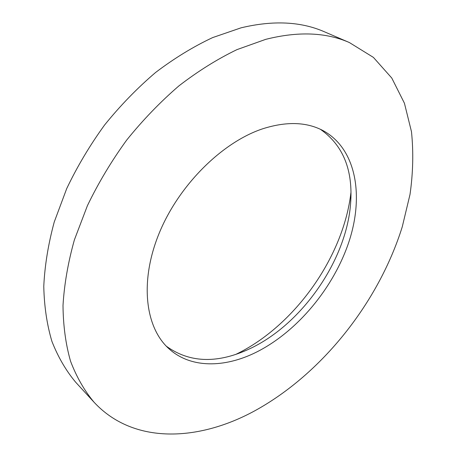 <?xml version="1.0" encoding="UTF-8"?>
<svg xmlns="http://www.w3.org/2000/svg" width="457" height="457" viewBox="0 0 457 457"><rect width="100%" height="100%" fill="white"/><g stroke="black" fill="none" stroke-linecap="round" stroke-linejoin="round"><path stroke-width="0.69" d="M254.732 410.837C322.036 373.912 378.607 302.437 402.263 226.809L410.02 194.414C413.082 172.86 413.568 151.964 411.483 131.719L404.428 103.225L391.78 78.044L373.403 57.393L349.388 42.552C325.967 32.264 298.073 31.202 265.706 39.359L236.937 49.636C217.355 59.084 198.012 71.166 178.91 85.887C160.23 101.991 142.807 120.071 126.64 140.139C111.468 161.064 98.398 182.897 87.424 205.644L74.394 239.856C68.03 262.586 64.237 284.477 63.003 305.527C63.209 325.795 65.734 344.384 70.572 361.287C76.599 377.054 84.425 390.701 94.045 402.223C133.461 444.752 198.538 441.502 254.732 410.837M349.388 42.552L324.47 31.813C300.917 21.49 273.115 20.159 241.062 27.826L212.642 37.594C193.351 46.637 174.346 58.256 155.626 72.452C137.357 88.001 120.357 105.498 104.63 124.95C89.903 145.252 77.256 166.474 66.699 188.627L54.24 222.005C48.231 244.227 44.74 265.677 43.775 286.356C44.215 306.31 46.934 324.659 51.927 341.402C58.085 357.06 66.008 370.673 75.691 382.241L94.045 402.223M320.323 129.257C343.167 145.217 353.25 170.153 350.559 204.068C346.206 260.159 302.705 323.128 251.441 347.948L246.911 350.062C215.784 363.783 188.918 362.492 166.314 346.189M350.976 192.186C343.704 256.691 294.885 325.67 236.435 354.084L235.829 354.375M256.468 352.118C297.353 331.582 333.667 287.807 348.965 241.713C364.115 195.79 356.317 148.982 323.345 130.765C306.841 121.928 286.75 121.231 263.066 128.674C222.439 141.967 178.978 184.908 159.23 233.104C139.402 281.346 145.177 327.326 168.736 348.548C190.426 368.491 224.558 368.108 256.468 352.118M350.559 204.068L350.953 196.91M246.911 350.062L240.279 352.793"/></g></svg>
